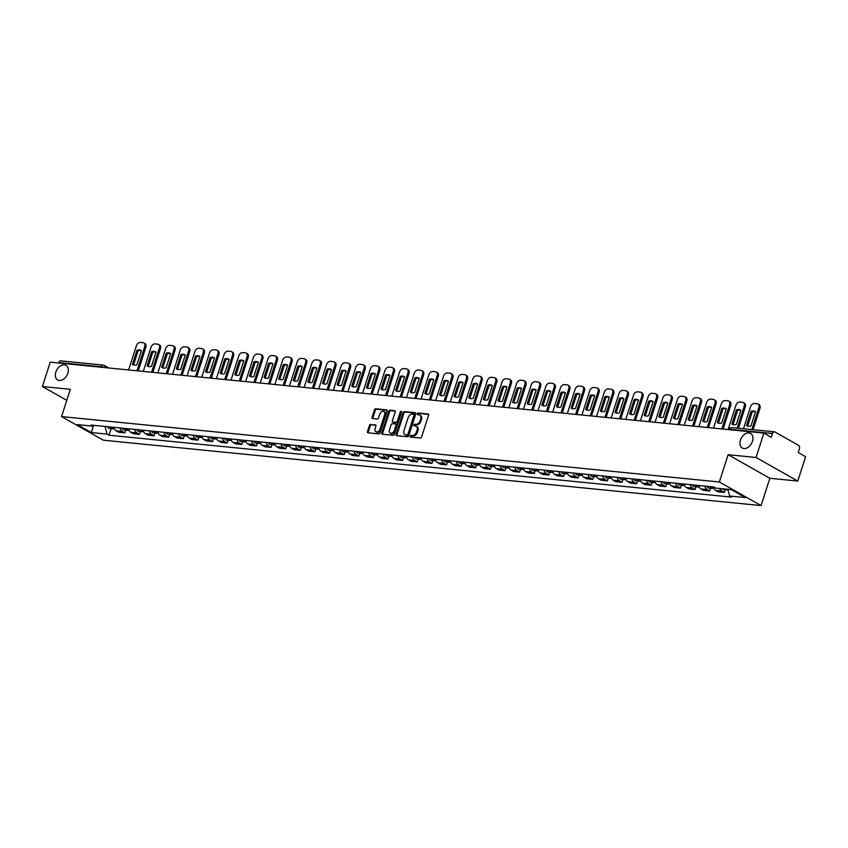 <?xml version="1.0" encoding="UTF-8"?>
<svg xmlns="http://www.w3.org/2000/svg" width="848" height="848" viewBox="0 0 848 848"><rect width="100%" height="100%" fill="white"/><g stroke="black" fill="none" stroke-linecap="round" stroke-linejoin="round"><path stroke-width="1.27" d="M410.167 436.126A0.901 0.615 -60.5 0 0 410.538 437.038L420.311 438.003A1.293 0.88 -60.5 0 0 421.615 436.9L428.558 415.276A1.293 0.88 -60.5 0 0 428.028 413.983L418.255 413.008A0.901 0.615 -60.5 0 0 417.714 414.693L418.976 414.81A4.134 2.83 -60.5 0 1 419.771 415.064A4.134 2.83 -60.5 0 1 420.682 418.954L420.11 420.756A4.134 2.83 -60.5 0 1 415.933 424.307L414.661 424.18A0.901 0.615 -60.5 0 0 414.121 425.866L415.393 425.993A4.134 2.83 -60.5 0 1 416.188 426.237A4.134 2.83 -60.5 0 1 417.099 430.127L416.516 431.929A4.134 2.83 -60.5 0 1 412.34 435.48L411.079 435.353A0.901 0.615 -60.5 0 0 410.167 436.126M416.188 426.237L417.025 426.714A4.134 2.83 -60.5 0 1 417.937 430.593L417.354 432.395A4.134 2.83 -60.5 0 1 413.177 435.946L411.916 435.83A0.901 0.615 -60.5 0 0 410.951 437.08M428.579 414.418L419.082 413.474A0.901 0.615 -60.5 0 0 418.128 414.736M419.771 415.064L420.608 415.531A4.134 2.83 -60.5 0 1 421.52 419.421L420.947 421.223A4.134 2.83 -60.5 0 1 416.76 424.774L415.499 424.657A0.901 0.615 -60.5 0 0 414.545 425.908M67.84 373.268A8.416 5.766 -60.5 0 0 65.985 365.34A8.416 5.766 -60.5 0 0 55.841 372.071A8.416 5.766 -60.5 0 0 57.696 379.999A8.416 5.766 -60.5 0 0 67.84 373.268M752.43 441.32A8.416 5.766 -60.5 0 0 750.575 433.402A8.416 5.766 -60.5 0 0 740.442 440.133A8.416 5.766 -60.5 0 0 742.297 448.051A8.416 5.766 -60.5 0 0 752.43 441.32M370.724 424.339A1.293 0.88 -60.5 0 0 369.421 425.452L367.47 431.515A1.293 0.88 -60.5 0 0 368.011 432.809L378.865 433.89A1.293 0.88 -60.5 0 0 380.169 432.777L387.112 411.153A1.293 0.88 -60.5 0 0 386.582 409.86L375.728 408.778A1.293 0.88 -60.5 0 0 374.424 409.891L372.071 417.216A1.293 0.88 -60.5 0 0 372.601 418.509L377.243 418.976A1.293 0.88 -60.5 0 0 378.547 417.863L379.724 414.227A3.456 2.364 -60.5 0 1 383.879 411.471A3.456 2.364 -60.5 0 1 384.642 414.714L380.074 428.95A3.456 2.364 -60.5 0 1 375.908 431.717A3.456 2.364 -60.5 0 1 375.145 428.463L375.908 426.088A1.293 0.88 -60.5 0 0 375.378 424.795L371.562 424.806A1.293 0.88 -60.5 0 0 370.258 425.919L368.308 431.982A1.293 0.88 -60.5 0 0 368.297 432.84M728.125 454.698L769.846 478.283L797.777 481.06L756.056 457.475L728.125 454.698L719.358 481.993L61.565 416.591L70.331 389.296L42.4 386.518L50.223 362.17L763.868 433.116L771.256 437.292L772.475 433.498L730.022 429.279A2.629 0.551 -162.2 0 0 729.185 429.417L729.1 429.66M756.056 457.475L763.868 433.116M396.09 434.356A1.293 0.88 -60.5 0 0 396.62 435.649L407.475 436.731A1.293 0.88 -60.5 0 0 408.789 435.618L415.732 413.994A1.293 0.88 -60.5 0 0 415.191 412.7L404.337 411.619A1.293 0.88 -60.5 0 0 403.033 412.732L396.09 434.356L396.917 434.833A1.293 0.88 -60.5 0 0 396.906 435.681M393.175 435.31L382.321 434.229A1.293 0.88 -60.5 0 1 381.78 432.936L388.723 411.312A1.293 0.88 -60.5 0 1 390.027 410.199L394.68 410.665A1.293 0.88 -60.5 0 1 395.21 411.958L392.391 420.725A1.293 0.88 -60.5 0 0 392.931 422.018L396.016 422.325A1.293 0.88 -60.5 0 0 397.32 421.212L400.245 412.086A0.901 0.615 -60.5 0 1 401.539 412.213L394.479 434.197A1.293 0.88 -60.5 0 1 393.175 435.31M797.777 481.06L805.6 456.701L798.212 452.525L799.431 448.73A2.629 1.834 95.7 0 0 798.551 445.338L774.934 431.992A2.629 1.834 95.7 0 0 774.404 431.823A2.629 1.834 95.7 0 0 772.475 433.498M769.846 478.283L761.08 505.578L103.297 440.186L61.565 416.591M42.4 386.518L66.791 400.309M58.682 363.008L58.819 362.541A2.629 1.834 -84.3 0 1 60.749 360.866L103.212 365.096A2.629 1.834 95.7 0 0 101.283 366.771L58.819 362.541M713.369 486.932A6.053 4.219 95.7 0 0 715.627 490.42L721.807 491.034A6.053 4.219 -84.3 0 1 719.825 488.49M721.807 491.034L724.351 492.465L725.252 489.678M715.627 490.42L718.171 491.851L724.351 492.465M710.635 488.225L709.734 491.013L707.19 489.582A6.053 4.219 -84.3 0 1 704.932 486.095M698.741 485.48A6.053 4.219 95.7 0 0 700.999 488.967L703.543 490.398L709.734 491.013M696.007 486.763L695.106 489.561L692.562 488.119A6.053 4.219 -84.3 0 1 690.304 484.643M684.124 484.028A6.053 4.219 95.7 0 0 686.382 487.505L688.926 488.946L695.106 489.561M681.389 485.31L680.488 488.109L677.944 486.667A6.053 4.219 -84.3 0 1 675.686 483.19M669.496 482.576A6.053 4.219 95.7 0 0 671.754 486.052L674.298 487.494L680.488 488.109M666.761 483.858L665.871 486.657L663.327 485.215A6.053 4.219 -84.3 0 1 661.069 481.738M654.879 481.123A6.053 4.219 95.7 0 0 657.136 484.6L659.68 486.042L665.871 486.657M652.144 482.406L651.243 485.204L648.699 483.763A6.053 4.219 -84.3 0 1 646.441 480.286M640.261 479.671A6.053 4.219 95.7 0 0 642.519 483.148L645.063 484.59L651.243 485.204M637.526 480.954L636.625 483.752L634.081 482.311A6.053 4.219 -84.3 0 1 631.824 478.834M625.633 478.208A6.053 4.219 95.7 0 0 627.891 481.696L630.435 483.137L636.625 483.752M622.898 479.502L621.997 482.3L619.453 480.858A6.053 4.219 -84.3 0 1 617.196 477.371M611.016 476.756A6.053 4.219 95.7 0 0 613.274 480.244L615.818 481.685L621.997 482.3M608.281 478.049L607.38 480.837L604.836 479.406A6.053 4.219 -84.3 0 1 602.578 475.919M596.388 475.304A6.053 4.219 95.7 0 0 598.646 478.791L601.19 480.222L607.38 480.837M593.653 476.587L592.763 479.385L590.208 477.954A6.053 4.219 -84.3 0 1 587.961 474.467M581.77 473.852A6.053 4.219 95.7 0 0 584.028 477.339L586.572 478.77L592.763 479.385M579.036 475.134L578.135 477.933L575.591 476.491A6.053 4.219 -84.3 0 1 573.333 473.014M567.153 472.4A6.053 4.219 95.7 0 0 569.4 475.876L571.955 477.318L578.135 477.933M564.408 473.682L563.517 476.481L560.973 475.039A6.053 4.219 -84.3 0 1 558.715 471.562M552.525 470.947A6.053 4.219 95.7 0 0 554.783 474.424L557.327 475.866L563.517 476.481M549.79 472.23L548.889 475.028L546.345 473.587A6.053 4.219 -84.3 0 1 544.087 470.11M537.908 469.495A6.053 4.219 95.7 0 0 540.165 472.972L542.709 474.414L548.889 475.028M535.173 470.778L534.272 473.576L531.728 472.135A6.053 4.219 -84.3 0 1 529.47 468.658M523.28 468.043A6.053 4.219 95.7 0 0 525.537 471.52L528.081 472.961L534.272 473.576M520.545 469.326L519.654 472.124L517.1 470.682A6.053 4.219 -84.3 0 1 514.853 467.195M508.662 466.58A6.053 4.219 95.7 0 0 510.92 470.068L513.464 471.509L519.654 472.124M505.927 467.873L505.026 470.661L502.482 469.23A6.053 4.219 -84.3 0 1 500.225 465.743M494.045 465.128A6.053 4.219 95.7 0 0 496.292 468.615L498.847 470.046L505.026 470.661M491.299 466.421L490.409 469.209L487.865 467.778A6.053 4.219 -84.3 0 1 485.607 464.291M479.417 463.676A6.053 4.219 95.7 0 0 481.675 467.163L484.219 468.594L490.409 469.209M476.682 464.958L475.781 467.757L473.237 466.315A6.053 4.219 -84.3 0 1 470.979 462.838M464.799 462.224A6.053 4.219 95.7 0 0 467.057 465.7L469.601 467.142L475.781 467.757M462.065 463.506L461.164 466.305L458.62 464.863A6.053 4.219 -84.3 0 1 456.362 461.386M450.171 460.771A6.053 4.219 95.7 0 0 452.429 464.248L454.973 465.69L461.164 466.305M447.437 462.054L446.546 464.852L443.992 463.411A6.053 4.219 -84.3 0 1 441.744 459.934M435.554 459.319A6.053 4.219 95.7 0 0 437.812 462.796L440.356 464.238L446.546 464.852M432.819 460.602L431.918 463.4L429.374 461.959A6.053 4.219 -84.3 0 1 427.116 458.482M420.937 457.867A6.053 4.219 95.7 0 0 423.184 461.344L425.738 462.785L431.918 463.4M418.191 459.15L417.301 461.948L414.757 460.506A6.053 4.219 -84.3 0 1 412.499 457.019M406.309 456.404A6.053 4.219 95.7 0 0 408.566 459.892L411.11 461.333L417.301 461.948M403.574 457.697L402.673 460.485L400.129 459.054A6.053 4.219 -84.3 0 1 397.871 455.567M391.691 454.952A6.053 4.219 95.7 0 0 393.949 458.439L396.493 459.87L402.673 460.485M388.956 456.245L388.055 459.033L385.511 457.602A6.053 4.219 -84.3 0 1 383.254 454.115M377.063 453.5A6.053 4.219 95.7 0 0 379.321 456.987L381.865 458.418L388.055 459.033M374.328 454.782L373.438 457.581L370.883 456.139A6.053 4.219 -84.3 0 1 368.636 452.662M362.446 452.048A6.053 4.219 95.7 0 0 364.704 455.524L367.248 456.966L373.438 457.581M359.711 453.33L358.81 456.129L356.266 454.687A6.053 4.219 -84.3 0 1 354.008 451.21M347.828 450.595A6.053 4.219 95.7 0 0 350.076 454.072L352.63 455.514L358.81 456.129M345.083 451.878L344.193 454.676L341.649 453.235A6.053 4.219 -84.3 0 1 339.391 449.758M333.2 449.143A6.053 4.219 95.7 0 0 335.458 452.62L338.002 454.062L344.193 454.676M330.466 450.426L329.565 453.224L327.021 451.783A6.053 4.219 -84.3 0 1 324.763 448.306M318.583 447.691A6.053 4.219 95.7 0 0 320.841 451.168L323.385 452.609L329.565 453.224M315.848 448.974L314.947 451.772L312.403 450.33A6.053 4.219 -84.3 0 1 310.145 446.843M303.955 446.228A6.053 4.219 95.7 0 0 306.213 449.716L308.757 451.157L314.947 451.772M301.22 447.521L300.319 450.32L297.775 448.878A6.053 4.219 -84.3 0 1 295.528 445.391M289.338 444.776A6.053 4.219 95.7 0 0 291.595 448.263L294.139 449.705L300.319 450.32M286.603 446.069L285.702 448.857L283.158 447.426A6.053 4.219 -84.3 0 1 280.9 443.939M274.72 443.324A6.053 4.219 95.7 0 0 276.967 446.811L279.511 448.242L285.702 448.857M271.975 444.606L271.084 447.405L268.54 445.974A6.053 4.219 -84.3 0 1 266.283 442.486M260.092 441.872A6.053 4.219 95.7 0 0 262.35 445.348L264.894 446.79L271.084 447.405M257.357 443.154L256.456 445.953L253.912 444.511A6.053 4.219 -84.3 0 1 251.655 441.034M245.475 440.419A6.053 4.219 95.7 0 0 247.733 443.896L250.277 445.338L256.456 445.953M242.74 441.702L241.839 444.5L239.295 443.059A6.053 4.219 -84.3 0 1 237.037 439.582M230.847 438.967A6.053 4.219 95.7 0 0 233.105 442.444L235.649 443.886L241.839 444.5M228.112 440.25L227.211 443.048L224.667 441.607A6.053 4.219 -84.3 0 1 222.409 438.13M216.229 437.515A6.053 4.219 95.7 0 0 218.487 440.992L221.031 442.433L227.211 443.048M213.495 438.798L212.594 441.596L210.05 440.154A6.053 4.219 -84.3 0 1 207.792 436.678M201.601 436.063A6.053 4.219 95.7 0 0 203.859 439.54L206.403 440.981L212.594 441.596M198.867 437.345L197.976 440.144L195.432 438.702A6.053 4.219 -84.3 0 1 193.174 435.215M186.984 434.6A6.053 4.219 95.7 0 0 189.242 438.087L191.786 439.529L197.976 440.144M184.249 435.893L183.348 438.681L180.804 437.25A6.053 4.219 -84.3 0 1 178.546 433.763M172.367 433.148A6.053 4.219 95.7 0 0 174.624 436.635L177.168 438.066L183.348 438.681M169.632 434.43L168.731 437.229L166.187 435.798A6.053 4.219 -84.3 0 1 163.929 432.31M157.739 431.696A6.053 4.219 95.7 0 0 159.996 435.183L162.54 436.614L168.731 437.229M155.004 432.978L154.103 435.777L151.559 434.335A6.053 4.219 -84.3 0 1 149.301 430.858M143.121 430.243A6.053 4.219 95.7 0 0 145.379 433.72L147.923 435.162L154.103 435.777M140.386 431.526L139.485 434.324L136.941 432.883A6.053 4.219 -84.3 0 1 134.684 429.406M128.493 428.791A6.053 4.219 95.7 0 0 130.751 432.268L133.295 433.71L139.485 434.324M125.758 430.074L124.868 432.872L122.313 431.431A6.053 4.219 -84.3 0 1 120.066 427.954M113.876 427.339A6.053 4.219 95.7 0 0 116.134 430.816L118.678 432.257L124.868 432.872M105.078 426.459L107.06 434.102L91.319 432.533L77.295 424.615L93.047 426.173L91.086 425.071L713.624 486.964L715.585 488.066L731.336 489.635L745.36 497.564L729.609 495.995L727.86 489.285M107.06 434.102L109.021 435.215L731.57 497.108L729.609 495.995M719.358 481.993L761.08 505.578M111.141 428.622L109.021 435.215M93.047 426.173L94.329 425.389M93.344 425.993L91.319 432.533M415.743 413.146L405.174 412.096A1.293 0.88 -60.5 0 0 403.871 413.209L396.917 434.833M407.008 434.95A0.901 0.615 -60.5 0 0 407.92 434.176L414.015 415.191A0.901 0.615 -60.5 0 0 413.644 414.28L412.308 414.153A4.134 2.83 -60.5 0 0 408.132 417.704L403.966 430.678A4.134 2.83 -60.5 0 0 404.878 434.568A4.134 2.83 -60.5 0 0 405.673 434.812L407.846 435.416A0.901 0.615 -60.5 0 0 408.757 434.642L407.92 434.176M413.951 414.46L414.471 414.757A0.901 0.615 -60.5 0 1 414.852 415.658L408.757 434.642M404.878 434.568L405.704 435.035A4.134 2.83 -60.5 0 0 406.51 435.289L405.673 434.812M407.846 435.416L406.51 435.289M395.221 411.11L390.864 410.676A1.293 0.88 -60.5 0 0 389.561 411.778L382.618 433.413A1.293 0.88 -60.5 0 0 382.607 434.261M393.324 422.24A1.293 0.88 -60.5 0 0 393.769 422.495L396.843 422.802A1.293 0.88 -60.5 0 0 398.147 421.689L401.083 412.552L400.245 412.086M401.592 411.884A0.901 0.615 -60.5 0 0 401.083 412.552M389.476 429.83A3.456 2.364 -60.5 0 0 390.239 433.074A3.456 2.364 -60.5 0 0 394.394 430.318L396.005 425.304A1.293 0.88 -60.5 0 0 395.475 424.011L392.391 423.703A1.293 0.88 -60.5 0 0 391.087 424.816L389.476 429.83M390.239 433.074L391.066 433.551A3.456 2.364 -60.5 0 0 395.232 430.784L394.394 430.318M396.302 424.477A1.293 0.88 -60.5 0 1 396.843 425.77L395.232 430.784M375.918 425.24L371.562 424.806M375.908 431.717L376.745 432.183A3.456 2.364 -60.5 0 0 380.9 429.427L380.074 428.95M383.879 411.471L384.716 411.937A3.456 2.364 -60.5 0 1 385.48 415.191L380.9 429.427M387.133 410.305L376.554 409.255A1.293 0.88 -60.5 0 0 375.251 410.358L372.897 417.693A1.293 0.88 -60.5 0 0 372.887 418.541M725.602 489.063A3.286 2.29 95.7 0 0 726.895 489.837A3.286 2.29 95.7 0 0 727.711 489.709M722.231 488.734A3.286 2.29 95.7 0 0 723.514 489.497L726.895 489.837M750.968 425.908L755.515 411.736A8.215 5.629 -60.5 0 0 755.091 411.45A8.215 5.629 -60.5 0 0 751.116 411.301L746.558 425.473A8.215 5.629 -60.5 0 0 746.993 425.76A8.215 5.629 -60.5 0 0 750.968 425.908M751.826 429.576L758.843 407.697A3.943 2.703 -60.5 0 0 757.974 403.987A3.943 2.703 -60.5 0 0 757.211 403.743L754.497 403.478A3.943 2.703 -60.5 0 0 750.501 406.87L743.484 428.749M727.192 489.222A3.286 2.29 95.7 0 0 728.019 489.879M747.66 426.056L752.197 411.905L751.116 411.301M755.515 411.768A8.215 5.629 -60.5 0 0 752.197 411.905M757.974 403.987L759.066 404.591A3.943 2.703 119.5 0 1 759.935 408.312L758.843 407.697M753.066 429.703L759.935 408.312M747.47 425.982L746.558 425.473M710.486 486.646A3.286 2.29 95.7 0 0 712.267 488.384A3.286 2.29 95.7 0 0 713.083 488.257M707.115 486.317A3.286 2.29 95.7 0 0 708.896 488.045L712.267 488.384M736.35 424.456L740.898 410.284A8.215 5.629 -60.5 0 0 740.463 409.997A8.215 5.629 -60.5 0 0 736.488 409.838L731.941 424.021A8.215 5.629 -60.5 0 0 732.375 424.307A8.215 5.629 -60.5 0 0 736.35 424.456M737.198 428.123L744.226 406.245A3.943 2.703 -60.5 0 0 743.357 402.535A3.943 2.703 -60.5 0 0 742.594 402.291L739.88 402.026A3.943 2.703 -60.5 0 0 735.884 405.418L728.135 429.565M712.076 486.805A3.286 2.29 95.7 0 0 713.868 488.543L713.931 488.554M733.032 424.604L737.58 410.453L736.488 409.838M740.887 410.315A8.215 5.629 -60.5 0 0 737.58 410.453M743.357 402.535L744.438 403.139A3.943 2.703 119.5 0 1 745.307 406.86L744.226 406.245M738.438 428.251L745.307 406.86M732.842 424.53L731.941 424.021M695.858 485.194A3.286 2.29 95.7 0 0 697.65 486.932A3.286 2.29 95.7 0 0 698.466 486.805M692.487 484.865A3.286 2.29 95.7 0 0 694.279 486.593L697.65 486.932M721.722 423.004L726.28 408.831A8.215 5.629 -60.5 0 0 725.846 408.545A8.215 5.629 -60.5 0 0 721.871 408.386L717.323 422.569A8.215 5.629 -60.5 0 0 717.758 422.855A8.215 5.629 -60.5 0 0 721.722 423.004M721.849 428.94L729.609 404.793A3.943 2.703 -60.5 0 0 728.729 401.072A3.943 2.703 -60.5 0 0 727.976 400.839L725.252 400.563A3.943 2.703 -60.5 0 0 721.266 403.966L713.507 428.113M697.459 485.353A3.286 2.29 95.7 0 0 699.24 487.091L699.314 487.091M718.415 423.152L722.952 409.001L721.871 408.386M726.27 408.863A8.215 5.629 -60.5 0 0 722.952 409.001M728.729 401.072L729.821 401.687A3.943 2.703 119.5 0 1 730.69 405.408L729.609 404.793M723.09 429.056L730.69 405.408M718.224 423.078L717.323 422.569M681.241 483.742A3.286 2.29 95.7 0 0 683.022 485.48A3.286 2.29 95.7 0 0 683.848 485.353M677.87 483.402A3.286 2.29 95.7 0 0 679.651 485.141L683.022 485.48M707.105 421.551L711.652 407.379A8.215 5.629 -60.5 0 0 711.218 407.093A8.215 5.629 -60.5 0 0 707.253 406.934L702.695 421.117A8.215 5.629 -60.5 0 0 703.13 421.403A8.215 5.629 -60.5 0 0 707.105 421.551M707.232 427.487L714.981 403.341A3.943 2.703 -60.5 0 0 714.111 399.62A3.943 2.703 -60.5 0 0 713.348 399.387L710.635 399.111A3.943 2.703 -60.5 0 0 706.638 402.503L698.89 426.65M682.831 483.901A3.286 2.29 95.7 0 0 684.622 485.639L684.686 485.639M703.798 421.7L708.334 407.549L707.253 406.934M711.642 407.411A8.215 5.629 -60.5 0 0 708.334 407.549M714.111 399.62L715.193 400.235A3.943 2.703 119.5 0 1 716.072 403.945L714.981 403.341M708.472 427.604L716.072 403.945M703.596 421.626L702.695 421.117M666.623 482.289A3.286 2.29 95.7 0 0 668.404 484.028A3.286 2.29 95.7 0 0 669.22 483.901M663.242 481.95A3.286 2.29 95.7 0 0 665.033 483.689L668.404 484.028M692.477 420.099L697.035 405.916A8.215 5.629 -60.5 0 0 696.6 405.63A8.215 5.629 -60.5 0 0 692.625 405.482L688.078 419.665A8.215 5.629 -60.5 0 0 688.512 419.951A8.215 5.629 -60.5 0 0 692.477 420.099M692.604 426.025L700.363 401.878A3.943 2.703 -60.5 0 0 699.494 398.168A3.943 2.703 -60.5 0 0 698.731 397.935L696.007 397.659A3.943 2.703 -60.5 0 0 692.021 401.051L684.262 425.198M668.213 482.448A3.286 2.29 95.7 0 0 669.994 484.176L670.068 484.187M689.17 420.237L693.717 406.097L692.625 405.482M697.024 405.948A8.215 5.629 -60.5 0 0 693.717 406.097M699.494 398.168L700.575 398.783A3.943 2.703 119.5 0 1 701.444 402.493L700.363 401.878M693.855 426.152L701.444 402.493M688.979 420.173L688.078 419.665M651.995 480.837A3.286 2.29 95.7 0 0 653.787 482.565A3.286 2.29 95.7 0 0 654.603 482.438M648.625 480.498A3.286 2.29 95.7 0 0 650.405 482.236L653.787 482.565M677.859 418.647L682.407 404.464A8.215 5.629 -60.5 0 0 681.983 404.178A8.215 5.629 -60.5 0 0 678.008 404.03L673.45 418.202A8.215 5.629 -60.5 0 0 673.884 418.488A8.215 5.629 -60.5 0 0 677.859 418.647M677.987 424.572L685.735 400.426A3.943 2.703 -60.5 0 0 684.866 396.716A3.943 2.703 -60.5 0 0 684.103 396.482L681.389 396.207A3.943 2.703 -60.5 0 0 677.393 399.599L669.644 423.746M653.596 480.996A3.286 2.29 95.7 0 0 655.377 482.724L655.44 482.735M674.552 418.785L679.089 404.644L678.008 404.03M682.396 404.496A8.215 5.629 -60.5 0 0 679.089 404.644M684.866 396.716L685.958 397.33A3.943 2.703 119.5 0 1 686.827 401.04L685.735 400.426M679.227 424.7L686.827 401.04M674.361 418.721L673.45 418.202M637.378 479.385A3.286 2.29 95.7 0 0 639.159 481.113A3.286 2.29 95.7 0 0 639.975 480.986M634.007 479.046A3.286 2.29 95.7 0 0 635.788 480.784L639.159 481.113M663.242 417.195L667.789 403.012A8.215 5.629 -60.5 0 0 667.355 402.726A8.215 5.629 -60.5 0 0 663.38 402.577L658.832 416.75A8.215 5.629 -60.5 0 0 659.267 417.036A8.215 5.629 -60.5 0 0 663.242 417.195M663.369 423.12L671.118 398.973A3.943 2.703 -60.5 0 0 670.249 395.263A3.943 2.703 -60.5 0 0 669.485 395.02L666.761 394.755A3.943 2.703 -60.5 0 0 662.776 398.147L655.027 422.293M638.968 479.544A3.286 2.29 95.7 0 0 640.759 481.272L640.823 481.282M659.924 417.333L664.472 403.192L663.38 402.577M667.779 403.044A8.215 5.629 -60.5 0 0 664.472 403.192M670.249 395.263L671.33 395.878A3.943 2.703 119.5 0 1 672.199 399.588L671.118 398.973M664.609 423.247L672.199 399.588M659.733 417.258L658.832 416.75M622.75 477.922A3.286 2.29 95.7 0 0 624.541 479.661A3.286 2.29 95.7 0 0 625.358 479.533M619.379 477.594A3.286 2.29 95.7 0 0 621.16 479.321L624.541 479.661M648.614 415.732L653.172 401.56A8.215 5.629 -60.5 0 0 652.737 401.274A8.215 5.629 -60.5 0 0 648.762 401.125L644.215 415.297A8.215 5.629 -60.5 0 0 644.65 415.584A8.215 5.629 -60.5 0 0 648.614 415.732M648.741 421.668L656.5 397.521A3.943 2.703 -60.5 0 0 655.621 393.811A3.943 2.703 -60.5 0 0 654.868 393.567L652.144 393.302A3.943 2.703 -60.5 0 0 648.158 396.694L640.399 420.841M624.351 478.081A3.286 2.29 95.7 0 0 626.131 479.82L626.195 479.83M645.307 415.88L649.844 401.74L648.762 401.125M653.161 401.592A8.215 5.629 -60.5 0 0 649.844 401.74M655.621 393.811L656.712 394.426A3.943 2.703 119.5 0 1 657.582 398.136L656.5 397.521M649.981 421.795L657.582 398.136M645.116 415.806L644.215 415.297M608.133 476.47A3.286 2.29 95.7 0 0 609.913 478.208A3.286 2.29 95.7 0 0 610.73 478.081M604.762 476.141A3.286 2.29 95.7 0 0 606.543 477.869L609.913 478.208M633.997 414.28L638.544 400.108A8.215 5.629 -60.5 0 0 638.109 399.821A8.215 5.629 -60.5 0 0 634.145 399.673L629.587 413.845A8.215 5.629 -60.5 0 0 630.022 414.131A8.215 5.629 -60.5 0 0 633.997 414.28M634.124 420.216L641.872 396.069A3.943 2.703 -60.5 0 0 641.003 392.359A3.943 2.703 -60.5 0 0 640.24 392.115L637.526 391.85A3.943 2.703 -60.5 0 0 633.53 395.242L625.782 419.389M609.723 476.629A3.286 2.29 95.7 0 0 611.514 478.367L611.578 478.378M630.689 414.428L635.226 400.277L634.145 399.673M638.533 400.139A8.215 5.629 -60.5 0 0 635.226 400.277M641.003 392.359L642.084 392.963A3.943 2.703 119.5 0 1 642.964 396.684L641.872 396.069M635.364 420.343L642.964 396.684M630.488 414.354L629.587 413.845M593.515 475.018A3.286 2.29 95.7 0 0 595.296 476.756A3.286 2.29 95.7 0 0 596.112 476.629M590.134 474.689A3.286 2.29 95.7 0 0 591.925 476.417L595.296 476.756M619.369 412.828L623.927 398.655A8.215 5.629 -60.5 0 0 623.492 398.369A8.215 5.629 -60.5 0 0 619.517 398.21L614.97 412.393A8.215 5.629 -60.5 0 0 615.404 412.679A8.215 5.629 -60.5 0 0 619.369 412.828M619.496 418.764L627.255 394.617A3.943 2.703 -60.5 0 0 626.386 390.896A3.943 2.703 -60.5 0 0 625.623 390.663L622.898 390.398A3.943 2.703 -60.5 0 0 618.913 393.79L611.154 417.937M595.105 475.177A3.286 2.29 95.7 0 0 596.886 476.915L596.96 476.915M616.061 412.976L620.609 398.825L619.517 398.21M623.916 398.687A8.215 5.629 -60.5 0 0 620.609 398.825M626.386 390.896L627.467 391.511A3.943 2.703 119.5 0 1 628.336 395.232L627.255 394.617M620.747 418.88L628.336 395.232M615.871 412.902L614.97 412.393M578.887 473.566A3.286 2.29 95.7 0 0 580.679 475.304A3.286 2.29 95.7 0 0 581.495 475.177M575.516 473.226A3.286 2.29 95.7 0 0 577.297 474.965L580.679 475.304M604.751 411.375L609.299 397.203A8.215 5.629 -60.5 0 0 608.864 396.917A8.215 5.629 -60.5 0 0 604.9 396.758L600.342 410.941A8.215 5.629 -60.5 0 0 600.776 411.227A8.215 5.629 -60.5 0 0 604.751 411.375M604.878 417.311L612.627 393.165A3.943 2.703 -60.5 0 0 611.758 389.444A3.943 2.703 -60.5 0 0 610.995 389.211L608.281 388.935A3.943 2.703 -60.5 0 0 604.285 392.327L596.536 416.474M580.488 473.725A3.286 2.29 95.7 0 0 582.269 475.463L582.332 475.463M601.444 411.524L605.981 397.373L604.9 396.758M609.288 397.235A8.215 5.629 -60.5 0 0 605.981 397.373M611.758 389.444L612.85 390.059A3.943 2.703 119.5 0 1 613.719 393.779L612.627 393.165M606.119 417.428L613.719 393.779M601.253 411.45L600.342 410.941M564.27 472.113A3.286 2.29 95.7 0 0 566.051 473.852A3.286 2.29 95.7 0 0 566.867 473.725M560.888 471.774A3.286 2.29 95.7 0 0 562.68 473.513L566.051 473.852M590.134 409.923L594.681 395.74A8.215 5.629 -60.5 0 0 594.247 395.465A8.215 5.629 -60.5 0 0 590.272 395.306L585.724 409.489A8.215 5.629 -60.5 0 0 586.159 409.775A8.215 5.629 -60.5 0 0 590.134 409.923M590.261 415.859L598.01 391.712A3.943 2.703 -60.5 0 0 597.14 387.992A3.943 2.703 -60.5 0 0 596.377 387.759L593.653 387.483A3.943 2.703 -60.5 0 0 589.667 390.875L581.919 415.022M565.86 472.272A3.286 2.29 95.7 0 0 567.641 474.011L567.715 474.011M586.816 410.061L591.363 395.921L590.272 395.306M594.671 395.772A8.215 5.629 -60.5 0 0 591.363 395.921M597.14 387.992L598.222 388.607A3.943 2.703 119.5 0 1 599.091 392.317L598.01 391.712M591.501 415.976L599.091 392.317M586.625 409.997L585.724 409.489M549.642 470.661A3.286 2.29 95.7 0 0 551.433 472.389A3.286 2.29 95.7 0 0 552.249 472.272M546.271 470.322A3.286 2.29 95.7 0 0 548.052 472.06L551.433 472.389M575.506 408.471L580.064 394.288A8.215 5.629 -60.5 0 0 579.629 394.002A8.215 5.629 -60.5 0 0 575.654 393.854L571.107 408.026A8.215 5.629 -60.5 0 0 571.541 408.312A8.215 5.629 -60.5 0 0 575.506 408.471M575.633 414.396L583.392 390.25A3.943 2.703 -60.5 0 0 582.512 386.54A3.943 2.703 -60.5 0 0 581.749 386.306L579.036 386.031A3.943 2.703 -60.5 0 0 575.05 389.423L567.291 413.57M551.242 470.82A3.286 2.29 95.7 0 0 553.023 472.548L553.087 472.559M572.199 408.609L576.735 394.468L575.654 393.854M580.053 394.32A8.215 5.629 -60.5 0 0 576.735 394.468M582.512 386.54L583.604 387.154A3.943 2.703 119.5 0 1 584.473 390.864L583.392 390.25M576.873 414.524L584.473 390.864M572.008 408.545L571.107 408.026M535.024 469.209A3.286 2.29 95.7 0 0 536.805 470.937A3.286 2.29 95.7 0 0 537.621 470.81M531.654 468.87A3.286 2.29 95.7 0 0 533.434 470.608L536.805 470.937M560.888 407.019L565.436 392.836A8.215 5.629 -60.5 0 0 565.001 392.55A8.215 5.629 -60.5 0 0 561.037 392.401L556.479 406.574A8.215 5.629 -60.5 0 0 556.913 406.86A8.215 5.629 -60.5 0 0 560.888 407.019M561.016 412.944L568.764 388.797A3.943 2.703 -60.5 0 0 567.895 385.087A3.943 2.703 -60.5 0 0 567.132 384.844L564.418 384.579A3.943 2.703 -60.5 0 0 560.422 387.971L552.673 412.117M536.614 469.368A3.286 2.29 95.7 0 0 538.406 471.096L538.469 471.106M557.581 407.157L562.118 393.016L561.037 392.401M565.425 392.868A8.215 5.629 -60.5 0 0 562.118 393.016M567.895 385.087L568.976 385.702A3.943 2.703 119.5 0 1 569.845 389.412L568.764 388.797M562.256 413.071L569.845 389.412M557.38 407.082L556.479 406.574M520.407 467.757A3.286 2.29 95.7 0 0 522.188 469.485A3.286 2.29 95.7 0 0 523.004 469.357M517.026 467.418A3.286 2.29 95.7 0 0 518.817 469.156L522.188 469.485M546.26 405.567L550.818 391.384A8.215 5.629 -60.5 0 0 550.384 391.098A8.215 5.629 -60.5 0 0 546.409 390.949L541.861 405.121A8.215 5.629 -60.5 0 0 542.296 405.408A8.215 5.629 -60.5 0 0 546.26 405.567M546.388 411.492L554.147 387.345A3.943 2.703 -60.5 0 0 553.278 383.635A3.943 2.703 -60.5 0 0 552.514 383.391L549.79 383.126A3.943 2.703 -60.5 0 0 545.805 386.518L538.045 410.665M521.997 467.905A3.286 2.29 95.7 0 0 523.778 469.644L523.852 469.654M542.953 405.704L547.501 391.564L546.409 390.949M550.808 391.416A8.215 5.629 -60.5 0 0 547.501 391.564M553.278 383.635L554.359 384.25A3.943 2.703 119.5 0 1 555.228 387.96L554.147 387.345M547.638 411.619L555.228 387.96M542.762 405.63L541.861 405.121M505.779 466.294A3.286 2.29 95.7 0 0 507.57 468.032A3.286 2.29 95.7 0 0 508.387 467.905M502.408 465.965A3.286 2.29 95.7 0 0 504.189 467.693L507.57 468.032M531.643 404.104L536.19 389.932A8.215 5.629 -60.5 0 0 535.756 389.645A8.215 5.629 -60.5 0 0 531.791 389.497L527.233 403.669A8.215 5.629 -60.5 0 0 527.668 403.955A8.215 5.629 -60.5 0 0 531.643 404.104M531.77 410.04L539.519 385.893A3.943 2.703 -60.5 0 0 538.65 382.183A3.943 2.703 -60.5 0 0 537.886 381.939L535.173 381.674A3.943 2.703 -60.5 0 0 531.177 385.066L523.428 409.213M507.369 466.453A3.286 2.29 95.7 0 0 509.16 468.191L509.224 468.202M528.336 404.252L532.873 390.101L531.791 389.497M536.18 389.963A8.215 5.629 -60.5 0 0 532.873 390.101M538.65 382.183L539.741 382.787A3.943 2.703 119.5 0 1 540.611 386.508L539.519 385.893M533.01 410.167L540.611 386.508M528.145 404.178L527.233 403.669M491.162 464.842A3.286 2.29 95.7 0 0 492.942 466.58A3.286 2.29 95.7 0 0 493.759 466.453M487.78 464.513A3.286 2.29 95.7 0 0 489.572 466.241L492.942 466.58M517.026 402.652L521.573 388.479A8.215 5.629 -60.5 0 0 521.138 388.193A8.215 5.629 -60.5 0 0 517.163 388.034L512.616 402.217A8.215 5.629 -60.5 0 0 513.051 402.503A8.215 5.629 -60.5 0 0 517.026 402.652M517.153 408.588L524.901 384.441A3.943 2.703 -60.5 0 0 524.032 380.72A3.943 2.703 -60.5 0 0 523.269 380.487L520.545 380.222A3.943 2.703 -60.5 0 0 516.559 383.614L508.811 407.761M492.752 465.001A3.286 2.29 95.7 0 0 494.532 466.739L494.607 466.739M513.708 402.8L518.255 388.649L517.163 388.034M521.562 388.511A8.215 5.629 -60.5 0 0 518.255 388.649M524.032 380.72L525.113 381.335A3.943 2.703 119.5 0 1 525.983 385.056L524.901 384.441M518.393 408.704L525.983 385.056M513.517 402.726L512.616 402.217M476.534 463.39A3.286 2.29 95.7 0 0 478.325 465.128A3.286 2.29 95.7 0 0 479.141 465.001M473.163 463.05A3.286 2.29 95.7 0 0 474.944 464.789L478.325 465.128M502.398 401.199L506.956 387.027A8.215 5.629 -60.5 0 0 506.521 386.741A8.215 5.629 -60.5 0 0 502.546 386.582L497.999 400.765A8.215 5.629 -60.5 0 0 498.433 401.051A8.215 5.629 -60.5 0 0 502.398 401.199M502.525 407.135L510.273 382.989A3.943 2.703 -60.5 0 0 509.404 379.268A3.943 2.703 -60.5 0 0 508.641 379.035L505.927 378.759A3.943 2.703 -60.5 0 0 501.942 382.151L494.183 406.298M478.134 463.549A3.286 2.29 95.7 0 0 479.915 465.287L479.979 465.287M499.09 401.348L503.627 387.197L502.546 386.582M506.945 387.059A8.215 5.629 -60.5 0 0 503.627 387.197M509.404 379.268L510.496 379.883A3.943 2.703 119.5 0 1 511.365 383.603L510.273 382.989M503.765 407.252L511.365 383.603M498.9 401.274L497.999 400.765M461.916 461.937A3.286 2.29 95.7 0 0 463.697 463.676A3.286 2.29 95.7 0 0 464.513 463.549M458.545 461.598A3.286 2.29 95.7 0 0 460.326 463.337L463.697 463.676M487.78 399.747L492.328 385.564A8.215 5.629 -60.5 0 0 491.893 385.289A8.215 5.629 -60.5 0 0 487.929 385.13L483.371 399.313A8.215 5.629 -60.5 0 0 483.805 399.599A8.215 5.629 -60.5 0 0 487.78 399.747M487.907 405.683L495.656 381.536A3.943 2.703 -60.5 0 0 494.787 377.816A3.943 2.703 -60.5 0 0 494.024 377.583L491.31 377.307A3.943 2.703 -60.5 0 0 487.314 380.699L479.565 404.846M463.506 462.096A3.286 2.29 95.7 0 0 465.298 463.835L465.361 463.835M484.462 399.885L489.01 385.745L487.929 385.13M492.317 385.596A8.215 5.629 -60.5 0 0 489.01 385.745M494.787 377.816L495.868 378.431A3.943 2.703 119.5 0 1 496.737 382.141L495.656 381.536M489.148 405.8L496.737 382.141M484.272 399.821L483.371 399.313M447.299 460.485A3.286 2.29 95.7 0 0 449.08 462.213A3.286 2.29 95.7 0 0 449.896 462.096M443.917 460.146A3.286 2.29 95.7 0 0 445.709 461.884L449.08 462.213M473.152 398.295L477.71 384.112A8.215 5.629 -60.5 0 0 477.276 383.826A8.215 5.629 -60.5 0 0 473.301 383.678L468.753 397.86A8.215 5.629 -60.5 0 0 469.188 398.136A8.215 5.629 -60.5 0 0 473.152 398.295M473.279 404.22L481.039 380.074A3.943 2.703 -60.5 0 0 480.169 376.364A3.943 2.703 -60.5 0 0 479.406 376.13L476.682 375.855A3.943 2.703 -60.5 0 0 472.696 379.247L464.937 403.394M448.889 460.644A3.286 2.29 95.7 0 0 450.67 462.372L450.744 462.383M469.845 398.433L474.392 384.292L473.301 383.678M477.7 384.144A8.215 5.629 -60.5 0 0 474.392 384.292M480.169 376.364L481.251 376.978A3.943 2.703 119.5 0 1 482.12 380.688L481.039 380.074M474.52 404.348L482.12 380.688M469.654 398.369L468.753 397.86M432.671 459.033A3.286 2.29 95.7 0 0 434.462 460.761A3.286 2.29 95.7 0 0 435.278 460.634M429.3 458.694A3.286 2.29 95.7 0 0 431.081 460.432L434.462 460.761M458.535 396.843L463.082 382.66A8.215 5.629 -60.5 0 0 462.648 382.374A8.215 5.629 -60.5 0 0 458.683 382.225L454.125 396.398A8.215 5.629 -60.5 0 0 454.56 396.684A8.215 5.629 -60.5 0 0 458.535 396.843M458.662 402.768L466.411 378.621A3.943 2.703 -60.5 0 0 465.541 374.911A3.943 2.703 -60.5 0 0 464.778 374.668L462.065 374.403A3.943 2.703 -60.5 0 0 458.068 377.795L450.32 401.941M434.261 459.192A3.286 2.29 95.7 0 0 436.052 460.92L436.116 460.93M455.228 396.981L459.764 382.84L458.683 382.225M463.072 382.692A8.215 5.629 -60.5 0 0 459.764 382.84M465.541 374.911L466.633 375.526A3.943 2.703 119.5 0 1 467.502 379.236L466.411 378.621M459.902 402.895L467.502 379.236M455.026 396.917L454.125 396.398M418.053 457.581A3.286 2.29 95.7 0 0 419.834 459.309A3.286 2.29 95.7 0 0 420.65 459.181M414.672 457.242A3.286 2.29 95.7 0 0 416.463 458.98L419.834 459.309M443.917 395.391L448.465 381.208A8.215 5.629 -60.5 0 0 448.03 380.922A8.215 5.629 -60.5 0 0 444.055 380.773L439.508 394.945A8.215 5.629 -60.5 0 0 439.942 395.232A8.215 5.629 -60.5 0 0 443.917 395.391M444.034 401.316L451.793 377.169A3.943 2.703 -60.5 0 0 450.924 373.459A3.943 2.703 -60.5 0 0 450.161 373.215L447.437 372.95A3.943 2.703 -60.5 0 0 443.451 376.342L435.702 400.489M419.643 457.729A3.286 2.29 95.7 0 0 421.424 459.468L421.498 459.478M440.6 395.528L445.147 381.388L444.055 380.773M448.454 381.24A8.215 5.629 -60.5 0 0 445.147 381.388M450.924 373.459L452.005 374.074A3.943 2.703 119.5 0 1 452.874 377.784L451.793 377.169M445.285 401.443L452.874 377.784M440.409 395.454L439.508 394.945M403.425 456.118A3.286 2.29 95.7 0 0 405.217 457.856A3.286 2.29 95.7 0 0 406.033 457.729M400.055 455.789A3.286 2.29 95.7 0 0 401.835 457.517L405.217 457.856M429.289 393.928L433.847 379.756A8.215 5.629 -60.5 0 0 433.413 379.469A8.215 5.629 -60.5 0 0 429.438 379.321L424.89 393.493A8.215 5.629 -60.5 0 0 425.314 393.779A8.215 5.629 -60.5 0 0 429.289 393.928M429.417 399.864L437.165 375.717A3.943 2.703 -60.5 0 0 436.296 372.007A3.943 2.703 -60.5 0 0 435.533 371.763L432.819 371.498A3.943 2.703 -60.5 0 0 428.823 374.89L421.074 399.037M405.026 456.277A3.286 2.29 95.7 0 0 406.807 458.015L406.87 458.026M425.982 394.076L430.519 379.925L429.438 379.321M433.837 379.787A8.215 5.629 -60.5 0 0 430.519 379.925M436.296 372.007L437.388 372.611A3.943 2.703 119.5 0 1 438.257 376.332L437.165 375.717M430.657 399.991L438.257 376.332M425.791 394.002L424.89 393.493M388.808 454.666A3.286 2.29 95.7 0 0 390.589 456.404A3.286 2.29 95.7 0 0 391.405 456.277M385.437 454.337A3.286 2.29 95.7 0 0 387.218 456.065L390.589 456.404M414.672 392.476L419.219 378.303A8.215 5.629 -60.5 0 0 418.785 378.017A8.215 5.629 -60.5 0 0 414.82 377.858L410.262 392.041A8.215 5.629 -60.5 0 0 410.697 392.327A8.215 5.629 -60.5 0 0 414.672 392.476M414.799 398.412L422.548 374.265A3.943 2.703 -60.5 0 0 421.679 370.544A3.943 2.703 -60.5 0 0 420.915 370.311L418.202 370.046A3.943 2.703 -60.5 0 0 414.206 373.438L406.457 397.585M390.398 454.825A3.286 2.29 95.7 0 0 392.189 456.563L392.253 456.574M411.354 392.624L415.902 378.473L414.82 377.858M419.209 378.335A8.215 5.629 -60.5 0 0 415.902 378.473M421.679 370.544L422.76 371.159A3.943 2.703 119.5 0 1 423.629 374.88L422.548 374.265M416.039 398.539L423.629 374.88M411.163 392.55L410.262 392.041M374.191 453.214A3.286 2.29 95.7 0 0 375.971 454.952A3.286 2.29 95.7 0 0 376.788 454.825M370.809 452.874A3.286 2.29 95.7 0 0 372.601 454.613L375.971 454.952M400.044 391.023L404.602 376.851A8.215 5.629 -60.5 0 0 404.167 376.565A8.215 5.629 -60.5 0 0 400.192 376.406L395.645 390.589A8.215 5.629 -60.5 0 0 396.08 390.875A8.215 5.629 -60.5 0 0 400.044 391.023M400.171 396.959L407.93 372.813A3.943 2.703 -60.5 0 0 407.061 369.092A3.943 2.703 -60.5 0 0 406.298 368.859L403.574 368.583A3.943 2.703 -60.5 0 0 399.588 371.975L391.829 396.122M375.781 453.373A3.286 2.29 95.7 0 0 377.561 455.111L377.636 455.111M396.737 391.172L401.274 377.021L400.192 376.406M404.591 376.883A8.215 5.629 -60.5 0 0 401.274 377.021M407.061 369.092L408.142 369.707A3.943 2.703 119.5 0 1 409.012 373.427L407.93 372.813M401.411 397.076L409.012 373.427M396.546 391.098L395.645 390.589M359.563 451.761A3.286 2.29 95.7 0 0 361.343 453.5A3.286 2.29 95.7 0 0 362.17 453.373M356.192 451.422A3.286 2.29 95.7 0 0 357.973 453.161L361.343 453.5M385.427 389.571L389.974 375.399A8.215 5.629 -60.5 0 0 389.539 375.113A8.215 5.629 -60.5 0 0 385.575 374.954L381.017 389.137A8.215 5.629 -60.5 0 0 381.452 389.423A8.215 5.629 -60.5 0 0 385.427 389.571M385.554 395.507L393.302 371.36A3.943 2.703 -60.5 0 0 392.433 367.64A3.943 2.703 -60.5 0 0 391.67 367.407L388.956 367.131A3.943 2.703 -60.5 0 0 384.96 370.523L377.212 394.67M361.153 451.92A3.286 2.29 95.7 0 0 362.944 453.659L363.008 453.659M382.119 389.72L386.656 375.569L385.575 374.954M389.963 375.431A8.215 5.629 -60.5 0 0 386.656 375.569M392.433 367.64L393.514 368.255A3.943 2.703 119.5 0 1 394.394 371.965L393.302 371.36M386.794 395.624L394.394 371.965M381.918 389.645L381.017 389.137M344.945 450.309A3.286 2.29 95.7 0 0 346.726 452.048A3.286 2.29 95.7 0 0 347.542 451.92M341.564 449.97A3.286 2.29 95.7 0 0 343.355 451.708L346.726 452.048M370.799 388.119L375.357 373.936A8.215 5.629 -60.5 0 0 374.922 373.65A8.215 5.629 -60.5 0 0 370.947 373.502L366.4 387.684A8.215 5.629 -60.5 0 0 366.834 387.96A8.215 5.629 -60.5 0 0 370.799 388.119M370.926 394.044L378.685 369.898A3.943 2.703 -60.5 0 0 377.816 366.188A3.943 2.703 -60.5 0 0 377.053 365.954L374.328 365.679A3.943 2.703 -60.5 0 0 370.343 369.071L362.584 393.218M346.535 450.468A3.286 2.29 95.7 0 0 348.316 452.196L348.39 452.207M367.491 388.257L372.039 374.116L370.947 373.502M375.346 373.968A8.215 5.629 -60.5 0 0 372.039 374.116M377.816 366.188L378.897 366.802A3.943 2.703 119.5 0 1 379.766 370.512L378.685 369.898M372.177 394.172L379.766 370.512M367.301 388.193L366.4 387.684M330.317 448.857A3.286 2.29 95.7 0 0 332.109 450.585A3.286 2.29 95.7 0 0 332.925 450.458M326.946 448.518A3.286 2.29 95.7 0 0 328.727 450.256L332.109 450.585M356.181 386.667L360.739 372.484A8.215 5.629 -60.5 0 0 360.305 372.198A8.215 5.629 -60.5 0 0 356.33 372.049L351.782 386.222A8.215 5.629 -60.5 0 0 352.206 386.508A8.215 5.629 -60.5 0 0 356.181 386.667M356.308 392.592L364.057 368.445A3.943 2.703 -60.5 0 0 363.188 364.735A3.943 2.703 -60.5 0 0 362.425 364.502L359.711 364.227A3.943 2.703 -60.5 0 0 355.715 367.619L347.966 391.765M331.918 449.016A3.286 2.29 95.7 0 0 333.699 450.744L333.762 450.754M352.874 386.805L357.411 372.664L356.33 372.049M360.729 372.516A8.215 5.629 -60.5 0 0 357.411 372.664M363.188 364.735L364.28 365.35A3.943 2.703 119.5 0 1 365.149 369.06L364.057 368.445M357.549 392.719L365.149 369.06M352.683 386.741L351.782 386.222M315.7 447.405A3.286 2.29 95.7 0 0 317.481 449.133A3.286 2.29 95.7 0 0 318.297 449.005M312.329 447.066A3.286 2.29 95.7 0 0 314.11 448.804L317.481 449.133M341.564 385.215L346.111 371.032A8.215 5.629 -60.5 0 0 345.677 370.746A8.215 5.629 -60.5 0 0 341.712 370.597L337.154 384.769A8.215 5.629 -60.5 0 0 337.589 385.056A8.215 5.629 -60.5 0 0 341.564 385.215M341.691 391.14L349.44 366.993A3.943 2.703 -60.5 0 0 348.57 363.283A3.943 2.703 -60.5 0 0 347.807 363.039L345.094 362.774A3.943 2.703 -60.5 0 0 341.097 366.166L333.349 390.313M317.29 447.564A3.286 2.29 95.7 0 0 319.081 449.292L319.145 449.302M338.246 385.352L342.793 371.212L341.712 370.597M346.101 371.064A8.215 5.629 -60.5 0 0 342.793 371.212M348.57 363.283L349.652 363.898A3.943 2.703 119.5 0 1 350.521 367.608L349.44 366.993M342.931 391.267L350.521 367.608M338.055 385.278L337.154 384.769M301.072 445.942A3.286 2.29 95.7 0 0 302.863 447.68A3.286 2.29 95.7 0 0 303.679 447.553M297.701 445.613A3.286 2.29 95.7 0 0 299.492 447.341L302.863 447.68M326.936 383.752L331.494 369.58A8.215 5.629 -60.5 0 0 331.059 369.293A8.215 5.629 -60.5 0 0 327.084 369.145L322.537 383.317A8.215 5.629 -60.5 0 0 322.971 383.603A8.215 5.629 -60.5 0 0 326.936 383.752M327.063 389.688L334.822 365.541A3.943 2.703 -60.5 0 0 333.942 361.831A3.943 2.703 -60.5 0 0 333.19 361.587L330.466 361.322A3.943 2.703 -60.5 0 0 326.48 364.714L318.721 388.861M302.672 446.101A3.286 2.29 95.7 0 0 304.453 447.839L304.527 447.85M323.629 383.9L328.165 369.76L327.084 369.145M331.483 369.611A8.215 5.629 -60.5 0 0 328.165 369.76M333.942 361.831L335.034 362.446A3.943 2.703 119.5 0 1 335.903 366.156L334.822 365.541M328.303 389.815L335.903 366.156M323.438 383.826L322.537 383.317M286.454 444.49A3.286 2.29 95.7 0 0 288.235 446.228A3.286 2.29 95.7 0 0 289.062 446.101M283.084 444.161A3.286 2.29 95.7 0 0 284.864 445.889L288.235 446.228M312.318 382.3L316.866 368.127A8.215 5.629 -60.5 0 0 316.431 367.841A8.215 5.629 -60.5 0 0 312.467 367.693L307.909 381.865A8.215 5.629 -60.5 0 0 308.343 382.151A8.215 5.629 -60.5 0 0 312.318 382.3M312.446 388.236L320.194 364.089A3.943 2.703 -60.5 0 0 319.325 360.379A3.943 2.703 -60.5 0 0 318.562 360.135L315.848 359.87A3.943 2.703 -60.5 0 0 311.852 363.262L304.103 387.409M288.044 444.649A3.286 2.29 95.7 0 0 289.836 446.387L289.899 446.398M309.011 382.448L313.548 368.297L312.467 367.693M316.855 368.159A8.215 5.629 -60.5 0 0 313.548 368.297M319.325 360.379L320.406 360.983A3.943 2.703 119.5 0 1 321.286 364.704L320.194 364.089M313.686 388.363L321.286 364.704M308.81 382.374L307.909 381.865M271.837 443.038A3.286 2.29 95.7 0 0 273.618 444.776A3.286 2.29 95.7 0 0 274.434 444.649M268.456 442.709A3.286 2.29 95.7 0 0 270.247 444.437L273.618 444.776M297.69 380.847L302.248 366.675A8.215 5.629 -60.5 0 0 301.814 366.389A8.215 5.629 -60.5 0 0 297.839 366.23L293.291 380.413A8.215 5.629 -60.5 0 0 293.726 380.699A8.215 5.629 -60.5 0 0 297.69 380.847M297.818 386.783L305.577 362.637A3.943 2.703 -60.5 0 0 304.708 358.916A3.943 2.703 -60.5 0 0 303.944 358.683L301.22 358.407A3.943 2.703 -60.5 0 0 297.235 361.81L289.475 385.957M273.427 443.197A3.286 2.29 95.7 0 0 275.208 444.935L275.282 444.935M294.383 380.996L298.931 366.845L297.839 366.23M302.238 366.707A8.215 5.629 -60.5 0 0 298.931 366.845M304.708 358.916L305.789 359.531A3.943 2.703 119.5 0 1 306.658 363.251L305.577 362.637M299.068 386.9L306.658 363.251M294.192 380.922L293.291 380.413M257.209 441.585A3.286 2.29 95.7 0 0 259 443.324A3.286 2.29 95.7 0 0 259.817 443.197M253.838 441.246A3.286 2.29 95.7 0 0 255.619 442.985L259 443.324M283.073 379.395L287.62 365.223A8.215 5.629 -60.5 0 0 287.196 364.937A8.215 5.629 -60.5 0 0 283.221 364.778L278.663 378.961A8.215 5.629 -60.5 0 0 279.098 379.247A8.215 5.629 -60.5 0 0 283.073 379.395M283.2 385.331L290.949 361.184A3.943 2.703 -60.5 0 0 290.08 357.464A3.943 2.703 -60.5 0 0 289.316 357.231L286.603 356.955A3.943 2.703 -60.5 0 0 282.607 360.347L274.858 384.494M258.81 441.744A3.286 2.29 95.7 0 0 260.59 443.483L260.654 443.483M279.766 379.544L284.303 365.393L283.221 364.778M287.62 365.255A8.215 5.629 -60.5 0 0 284.303 365.393M290.08 357.464L291.171 358.079A3.943 2.703 119.5 0 1 292.041 361.789L290.949 361.184M284.44 385.448L292.041 361.789M279.575 379.469L278.663 378.961M242.592 440.133A3.286 2.29 95.7 0 0 244.372 441.872A3.286 2.29 95.7 0 0 245.189 441.744M239.221 439.794A3.286 2.29 95.7 0 0 241.002 441.532L244.372 441.872M268.456 377.943L273.003 363.76A8.215 5.629 -60.5 0 0 272.568 363.474A8.215 5.629 -60.5 0 0 268.593 363.326L264.046 377.508A8.215 5.629 -60.5 0 0 264.481 377.795A8.215 5.629 -60.5 0 0 268.456 377.943M268.583 383.879L276.331 359.732A3.943 2.703 -60.5 0 0 275.462 356.012A3.943 2.703 -60.5 0 0 274.699 355.778L271.985 355.503A3.943 2.703 -60.5 0 0 267.989 358.895L260.241 383.042M244.182 440.292A3.286 2.29 95.7 0 0 245.973 442.02L246.037 442.031M265.138 378.081L269.685 363.94L268.593 363.326M272.992 363.792A8.215 5.629 -60.5 0 0 269.685 363.94M275.462 356.012L276.543 356.626A3.943 2.703 119.5 0 1 277.413 360.336L276.331 359.732M269.823 383.996L277.413 360.336M264.947 378.017L264.046 377.508M227.964 438.681A3.286 2.29 95.7 0 0 229.755 440.409A3.286 2.29 95.7 0 0 230.571 440.282M224.593 438.342A3.286 2.29 95.7 0 0 226.374 440.08L229.755 440.409M253.828 376.491L258.386 362.308A8.215 5.629 -60.5 0 0 257.951 362.022A8.215 5.629 -60.5 0 0 253.976 361.873L249.429 376.046A8.215 5.629 -60.5 0 0 249.863 376.332A8.215 5.629 -60.5 0 0 253.828 376.491M253.955 382.416L261.714 358.269A3.943 2.703 -60.5 0 0 260.834 354.559A3.943 2.703 -60.5 0 0 260.082 354.326L257.357 354.051A3.943 2.703 -60.5 0 0 253.372 357.443L245.613 381.589M229.564 438.84A3.286 2.29 95.7 0 0 231.345 440.568L231.419 440.578M250.52 376.629L255.057 362.488L253.976 361.873M258.375 362.34A8.215 5.629 -60.5 0 0 255.057 362.488M260.834 354.559L261.926 355.174A3.943 2.703 119.5 0 1 262.795 358.884L261.714 358.269M255.195 382.543L262.795 358.884M250.33 376.565L249.429 376.046M213.346 437.229A3.286 2.29 95.7 0 0 215.127 438.957A3.286 2.29 95.7 0 0 215.954 438.829M209.975 436.89A3.286 2.29 95.7 0 0 211.756 438.628L215.127 438.957M239.21 375.039L243.758 360.856A8.215 5.629 -60.5 0 0 243.323 360.57A8.215 5.629 -60.5 0 0 239.359 360.421L234.801 374.593A8.215 5.629 -60.5 0 0 235.235 374.88A8.215 5.629 -60.5 0 0 239.21 375.039M239.337 380.964L247.086 356.817A3.943 2.703 -60.5 0 0 246.217 353.107A3.943 2.703 -60.5 0 0 245.454 352.863L242.74 352.598A3.943 2.703 -60.5 0 0 238.744 355.99L230.995 380.137M214.936 437.388A3.286 2.29 95.7 0 0 216.728 439.116L216.791 439.126M235.903 375.176L240.44 361.036L239.359 360.421M243.747 360.888A8.215 5.629 -60.5 0 0 240.44 361.036M246.217 353.107L247.298 353.722A3.943 2.703 119.5 0 1 248.178 357.432L247.086 356.817M240.578 381.091L248.178 357.432M235.702 375.102L234.801 374.593M198.729 435.766A3.286 2.29 95.7 0 0 200.51 437.504A3.286 2.29 95.7 0 0 201.326 437.377M195.347 435.437A3.286 2.29 95.7 0 0 197.139 437.165L200.51 437.504M224.582 373.586L229.14 359.404A8.215 5.629 -60.5 0 0 228.706 359.117A8.215 5.629 -60.5 0 0 224.731 358.969L220.183 373.141A8.215 5.629 -60.5 0 0 220.618 373.427A8.215 5.629 -60.5 0 0 224.582 373.586M224.709 379.512L232.469 355.365A3.943 2.703 -60.5 0 0 231.599 351.655A3.943 2.703 -60.5 0 0 230.836 351.411L228.112 351.146A3.943 2.703 -60.5 0 0 224.126 354.538L216.367 378.685M200.319 435.925A3.286 2.29 95.7 0 0 202.1 437.663L202.174 437.674M221.275 373.724L225.822 359.584L224.731 358.969M229.13 359.435A8.215 5.629 -60.5 0 0 225.822 359.584M231.599 351.655L232.681 352.27A3.943 2.703 119.5 0 1 233.55 355.98L232.469 355.365M225.96 379.639L233.55 355.98M221.084 373.65L220.183 373.141M184.101 434.314A3.286 2.29 95.7 0 0 185.892 436.052A3.286 2.29 95.7 0 0 186.708 435.925M180.73 433.985A3.286 2.29 95.7 0 0 182.511 435.713L185.892 436.052M209.965 372.124L214.512 357.951A8.215 5.629 -60.5 0 0 214.088 357.665A8.215 5.629 -60.5 0 0 210.113 357.517L205.555 371.689A8.215 5.629 -60.5 0 0 205.99 371.975A8.215 5.629 -60.5 0 0 209.965 372.124M210.092 378.06L217.841 353.913A3.943 2.703 -60.5 0 0 216.971 350.203A3.943 2.703 -60.5 0 0 216.208 349.959L213.495 349.694A3.943 2.703 -60.5 0 0 209.498 353.086L201.75 377.233M185.701 434.473A3.286 2.29 95.7 0 0 187.482 436.211L187.546 436.222M206.658 372.272L211.194 358.121L210.113 357.517M214.502 357.983A8.215 5.629 -60.5 0 0 211.194 358.121M216.971 350.203L218.063 350.807A3.943 2.703 119.5 0 1 218.932 354.528L217.841 353.913M211.332 378.187L218.932 354.528M206.467 372.198L205.555 371.689M169.483 432.862A3.286 2.29 95.7 0 0 171.264 434.6A3.286 2.29 95.7 0 0 172.08 434.473M166.113 432.533A3.286 2.29 95.7 0 0 167.893 434.261L171.264 434.6M195.347 370.671L199.895 356.499A8.215 5.629 -60.5 0 0 199.46 356.213A8.215 5.629 -60.5 0 0 195.485 356.054L190.938 370.237A8.215 5.629 -60.5 0 0 191.372 370.523A8.215 5.629 -60.5 0 0 195.347 370.671M195.475 376.607L203.223 352.461A3.943 2.703 -60.5 0 0 202.354 348.74A3.943 2.703 -60.5 0 0 201.591 348.507L198.867 348.242A3.943 2.703 -60.5 0 0 194.881 351.634L187.132 375.781M171.073 433.021A3.286 2.29 95.7 0 0 172.865 434.759L172.928 434.759M192.03 370.82L196.577 356.669L195.485 356.054M199.884 356.531A8.215 5.629 -60.5 0 0 196.577 356.669M202.354 348.74L203.435 349.355A3.943 2.703 119.5 0 1 204.304 353.075L203.223 352.461M196.715 376.724L204.304 353.075M191.839 370.746L190.938 370.237M154.855 431.409A3.286 2.29 95.7 0 0 156.647 433.148A3.286 2.29 95.7 0 0 157.463 433.021M151.485 431.07A3.286 2.29 95.7 0 0 153.265 432.809L156.647 433.148M180.719 369.219L185.277 355.047A8.215 5.629 -60.5 0 0 184.843 354.761A8.215 5.629 -60.5 0 0 180.868 354.602L176.32 368.785A8.215 5.629 -60.5 0 0 176.755 369.071A8.215 5.629 -60.5 0 0 180.719 369.219M180.847 375.155L188.606 351.008A3.943 2.703 -60.5 0 0 187.726 347.288A3.943 2.703 -60.5 0 0 186.973 347.055L184.249 346.779A3.943 2.703 -60.5 0 0 180.264 350.171L172.504 374.318M156.456 431.568A3.286 2.29 95.7 0 0 158.237 433.307L158.3 433.307M177.412 369.368L181.949 355.217L180.868 354.602M185.267 355.079A8.215 5.629 -60.5 0 0 181.949 355.217M187.726 347.288L188.818 347.903A3.943 2.703 119.5 0 1 189.687 351.623L188.606 351.008M182.087 375.272L189.687 351.623M177.221 369.293L176.32 368.785M140.238 429.957A3.286 2.29 95.7 0 0 142.019 431.696A3.286 2.29 95.7 0 0 142.835 431.568M136.867 429.618A3.286 2.29 95.7 0 0 138.648 431.356L142.019 431.696M166.102 367.767L170.649 353.584A8.215 5.629 -60.5 0 0 170.215 353.309A8.215 5.629 -60.5 0 0 166.25 353.15L161.692 367.332A8.215 5.629 -60.5 0 0 162.127 367.619A8.215 5.629 -60.5 0 0 166.102 367.767M166.229 373.703L173.978 349.556A3.943 2.703 -60.5 0 0 173.109 345.836A3.943 2.703 -60.5 0 0 172.345 345.602L169.632 345.327A3.943 2.703 -60.5 0 0 165.636 348.719L157.887 372.866M141.828 430.116A3.286 2.29 95.7 0 0 143.619 431.855L143.683 431.855M162.795 367.905L167.332 353.764L166.25 353.15M170.639 353.616A8.215 5.629 -60.5 0 0 167.332 353.764M173.109 345.836L174.19 346.45A3.943 2.703 119.5 0 1 175.059 350.16L173.978 349.556M167.469 373.82L175.059 350.16M162.593 367.841L161.692 367.332M125.621 428.505A3.286 2.29 95.7 0 0 127.401 430.233A3.286 2.29 95.7 0 0 128.218 430.116M122.239 428.166A3.286 2.29 95.7 0 0 124.031 429.904L127.401 430.233M151.474 366.315L156.032 352.132A8.215 5.629 -60.5 0 0 155.597 351.846A8.215 5.629 -60.5 0 0 151.622 351.697L147.075 365.88A8.215 5.629 -60.5 0 0 147.51 366.156A8.215 5.629 -60.5 0 0 151.474 366.315M151.601 372.24L159.36 348.093A3.943 2.703 -60.5 0 0 158.491 344.383A3.943 2.703 -60.5 0 0 157.728 344.15L155.004 343.875A3.943 2.703 -60.5 0 0 151.018 347.267L143.259 371.413M127.211 428.664A3.286 2.29 95.7 0 0 128.991 430.392L129.066 430.402M148.167 366.453L152.714 352.312L151.622 351.697M156.021 352.164A8.215 5.629 -60.5 0 0 152.714 352.312M158.491 344.383L159.572 344.998A3.943 2.703 119.5 0 1 160.442 348.708L159.36 348.093M152.852 372.367L160.442 348.708M147.976 366.389L147.075 365.88M110.993 427.053A3.286 2.29 95.7 0 0 112.784 428.781A3.286 2.29 95.7 0 0 113.6 428.653M107.622 426.714A3.286 2.29 95.7 0 0 109.403 428.452L112.784 428.781M136.857 364.863L141.404 350.68A8.215 5.629 -60.5 0 0 140.969 350.394A8.215 5.629 -60.5 0 0 137.005 350.245L132.447 364.417A8.215 5.629 -60.5 0 0 132.882 364.704A8.215 5.629 -60.5 0 0 136.857 364.863M136.984 370.788L144.732 346.641A3.943 2.703 -60.5 0 0 143.863 342.931A3.943 2.703 -60.5 0 0 143.1 342.687L140.386 342.422A3.943 2.703 -60.5 0 0 136.39 345.814L128.642 369.961M112.593 427.212A3.286 2.29 95.7 0 0 114.374 428.94L114.438 428.95M133.549 365L138.086 350.86L137.005 350.245M141.393 350.712A8.215 5.629 -60.5 0 0 138.086 350.86M143.863 342.931L144.955 343.546A3.943 2.703 119.5 0 1 145.824 347.256L144.732 346.641M138.224 370.915L145.824 347.256M133.359 364.926L132.447 364.417M130.751 432.268L136.941 432.883M145.379 433.72L151.559 434.335M159.996 435.183L166.187 435.798M174.624 436.635L180.804 437.25M189.242 438.087L195.432 438.702M203.859 439.54L210.05 440.154M218.487 440.992L224.667 441.607M233.105 442.444L239.295 443.059M247.733 443.896L253.912 444.511M262.35 445.348L268.54 445.974M276.967 446.811L283.158 447.426M291.595 448.263L297.775 448.878M306.213 449.716L312.403 450.33M320.841 451.168L327.021 451.783M335.458 452.62L341.649 453.235M350.076 454.072L356.266 454.687M364.704 455.524L370.883 456.139M379.321 456.987L385.511 457.602M393.949 458.439L400.129 459.054M408.566 459.892L414.757 460.506M423.184 461.344L429.374 461.959M437.812 462.796L443.992 463.411M452.429 464.248L458.62 464.863M467.057 465.7L473.237 466.315M481.675 467.163L487.865 467.778M496.292 468.615L502.482 469.23M510.92 470.068L517.1 470.682M525.537 471.52L531.728 472.135M540.165 472.972L546.345 473.587M554.783 474.424L560.973 475.039M569.4 475.876L575.591 476.491M584.028 477.339L590.208 477.954M598.646 478.791L604.836 479.406M613.274 480.244L619.453 480.858M627.891 481.696L634.081 482.311M642.519 483.148L648.699 483.763M657.136 484.6L663.327 485.215M671.754 486.052L677.944 486.667M686.382 487.505L692.562 488.119M700.999 488.967L707.19 489.582M116.134 430.816L122.313 431.431M729.874 429.735L730.022 429.279A2.629 1.834 95.7 0 1 731.951 427.604A2.629 2.629 0 0 0 729.185 429.417M101.135 367.226L101.283 366.771A2.629 0.551 -162.2 0 1 104.028 367.513M108.788 367.99L104.251 365.424A2.629 1.802 119.5 0 0 103.742 365.265A2.629 1.834 95.7 0 0 103.212 365.096A2.629 2.629 0 0 1 104.251 365.424A2.629 1.802 119.5 0 1 104.908 367.597M413.177 435.946L412.34 435.48M417.354 432.395L416.516 431.929M417.937 430.593L417.099 430.127M415.499 424.657L414.661 424.18M416.76 424.774L415.933 424.307M420.947 421.223L420.11 420.756M421.52 419.421L420.682 418.954M419.082 413.474L418.255 413.008M411.916 435.83L411.079 435.353M403.871 413.209L403.033 412.732M405.174 412.096L404.337 411.619M414.852 415.658L414.015 415.191M382.618 433.413L381.78 432.936M389.561 411.778L388.723 411.312M390.864 410.676L390.027 410.199M393.769 422.495L392.931 422.018M396.843 422.802L396.016 422.325M398.147 421.689L397.32 421.212M396.843 425.77L396.005 425.304M385.48 415.191L384.642 414.714M372.897 417.693L372.071 417.216M375.251 410.358L374.424 409.891M376.554 409.255L375.728 408.778M368.308 431.982L367.47 431.515M370.258 425.919L369.421 425.452M731.951 427.604L774.404 431.823M414.651 414.81L413.813 414.343M393.514 422.41L392.677 421.944M396.557 424.562L395.719 424.085"/></g></svg>
